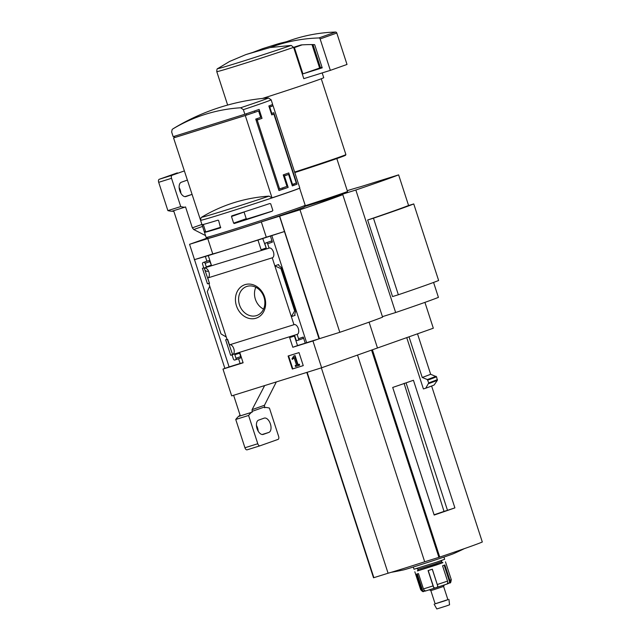 <?xml version="1.0" encoding="UTF-8"?>
<svg xmlns="http://www.w3.org/2000/svg" width="641" height="641" viewBox="0 0 641 641"><rect width="100%" height="100%" fill="white"/><g stroke="black" fill="none" stroke-linecap="round" stroke-linejoin="round"><path stroke-width="0.96" d="M209.391 283.122L204.175 268.01M232.611 354.585L227.395 339.474M222.98 369.08L231.689 395.882L321.638 367.774L312.936 340.972L292.801 347.262L289.652 337.567L294.788 335.956L295.95 339.53A1.338 1.122 -109.5 0 0 297.44 340.475L297.865 340.339A1.338 1.122 -109.5 0 0 298.522 338.728L297.112 334.386L232.603 354.537L232.114 355.066L233.412 359.072A1.338 1.122 -109.5 0 0 234.894 360.018L235.327 359.881A1.338 1.122 -109.5 0 0 235.984 358.271L234.822 354.697L239.958 353.087L243.115 362.79L222.98 369.08L229.093 366.916L189.568 244.309L207.772 238.62A52.634 0.905 -18 0 0 261.312 221.89L279.652 216.153L319.458 338.664L339.81 332.302L300.004 209.791A130.668 2.252 -18 0 0 342.783 194.64L304.507 206.594M207.283 238.035L189.568 244.309M297.112 334.386A5.096 2.796 72.6 0 0 297.192 334.362A5.096 2.796 72.6 0 0 298.345 328.657A5.096 2.796 72.6 0 0 294.155 324.626A5.096 2.796 72.6 0 0 293.963 324.699L272.233 257.818L207.724 277.97L209.487 283.418L208.894 283.602L209.487 283.394M204.968 268.162A5.096 2.796 -107.4 0 1 208.99 272.345A5.096 2.796 -107.4 0 1 207.892 277.922M204.455 267.922L269.084 248.131L267.674 243.788A1.338 1.122 -109.5 0 0 266.183 242.843L265.759 242.979A1.338 1.122 -109.5 0 0 265.102 244.59L266.263 248.163L261.119 249.766L257.97 240.071L208.285 255.591L211.434 265.294L206.298 266.896L205.136 263.323A1.338 1.122 -109.5 0 0 203.646 262.385L203.221 262.514A1.338 1.122 -109.5 0 0 202.564 264.124L203.854 268.106L204.455 267.922M209.415 283.186L207.444 283.803L209.11 283.21M207.444 283.803L202.412 268.307L203.782 267.874M208.894 283.602L227.074 339.57L227.675 339.385L229.454 344.858L293.963 324.699M232.635 354.649L230.664 355.266L225.632 339.77L227.002 339.345M229.847 344.73A5.096 2.796 -107.4 0 1 233.869 348.912A5.096 2.796 -107.4 0 1 232.771 354.489M230.664 355.266L232.33 354.673M232.114 355.066L232.707 354.858M236.449 305.829A17.66 14.759 70.5 0 1 252.858 284.684A17.66 14.759 70.5 0 1 262.313 313.77A17.66 14.759 70.5 0 1 236.449 305.829M238.572 358.736L240.127 363.527L243.051 362.614M208.285 255.591L194.263 259.717M240.111 363.471L229.093 366.916M321.638 367.774L377.477 347.991L369.08 322.159L377.477 347.991L433.316 328.216L424.919 302.376M299.018 352.606L288.097 356.019L292.328 369.032L303.249 365.618L299.018 352.606M272.233 257.818A5.096 2.796 72.6 0 0 272.313 257.794A5.096 2.796 72.6 0 0 273.467 252.089A5.096 2.796 72.6 0 0 269.276 248.059A5.096 2.796 72.6 0 0 269.084 248.131M205.296 256.328L206.883 261.216M174.737 137.382A52.338 0.905 -18 0 0 173.567 137.935L200.529 220.175M172.782 128.977L172.133 129.522L171.66 132.054L173.158 136.661L244.862 114.25A52.338 0.905 162 0 0 259.124 109.419L262.025 118.353A52.338 0.905 162 0 1 257.201 120.003L279.596 188.919A52.338 0.905 -18 0 0 286.96 186.387L283.226 174.897A52.338 0.905 -18 0 0 288.779 172.934L292.512 184.416A52.338 0.905 -18 0 0 296.262 183.014L273.875 114.098A52.338 0.905 162 0 1 271.752 114.907L268.843 105.973A52.338 0.905 162 0 0 272.641 104.411L271.151 99.812L268.419 97.929A50.286 0.865 162 0 1 260.719 100.917A50.286 0.865 162 0 1 240.639 107.768A213.036 178.062 -109.5 0 0 172.782 128.977A50.286 0.865 162 0 1 172.878 128.889A214.719 214.719 0 0 1 261.368 98.554A213.036 178.062 70.5 0 1 268.419 97.929M272.505 104.499L272.922 105.765L269.204 107.079M246.112 113.834L246.529 115.108L174.777 137.527L174.376 136.277M258.635 111.005L260.703 117.391A52.338 0.905 -18 0 1 255.735 119.09L278.955 190.553A52.338 0.905 162 0 0 288.162 187.388L284.428 175.898A52.338 0.905 162 0 0 288.602 174.424L292.328 185.906A52.338 0.905 162 0 0 297.007 184.159L273.787 112.696A52.338 0.905 -18 0 1 271.816 113.457L269.749 107.071A52.338 0.905 -18 0 0 273.058 105.693L299.804 187.997A52.338 0.905 162 0 1 272.024 197.845L245.279 115.532A52.338 0.905 -18 0 0 258.635 111.005L246.529 115.108M305.18 205.264A52.073 0.897 162 0 1 305.172 205.28A52.073 0.897 162 0 1 255.935 222.203A52.073 0.897 162 0 1 206.146 237.458A52.073 0.897 162 0 1 206.138 237.442L200.569 220.304A52.073 0.897 162 0 0 250.367 205.064A52.073 0.897 162 0 0 299.611 188.125L305.18 205.264M202.171 225.207L204.519 232.354A52.073 0.897 162 0 0 220.568 227.803L218.629 220.536L218.076 220.143A52.073 0.897 -18 0 1 202.035 224.703L202.171 225.207L203.381 224.775L205.537 231.409L204.327 231.842M231.481 216.522L233.636 223.156L234.269 223.517A52.073 0.897 162 0 0 272.201 211.21L272.858 210.424L270.702 203.79L269.709 203.558A52.073 0.897 -18 0 1 231.786 215.865L231.481 216.522L244.069 212.059L246.224 218.701L233.636 223.156M312.936 340.972L319.042 338.809L279.516 216.201M284.211 231.609L257.97 240.071M194.544 259.621L212.748 253.932A52.634 0.905 162 0 0 266.287 237.202L284.492 231.513M267.674 243.788L272.393 242.114A1.338 1.122 -109.5 0 0 270.911 241.168L270.478 241.304A1.338 1.122 -109.5 0 0 270.414 241.328M272.393 242.114L270.406 235.984M262.69 238.396L266.207 247.979M278.595 264.533L274.845 265.863L280.934 268.659L281.936 268.106L278.867 265.55L278.595 264.533L278.947 265.606M291.351 316.654L295.1 315.324L294.748 314.419L295.765 310.677L294.652 310.885L291.351 316.654M294.427 336.068L297.52 345.595L305.236 343.183L303.241 337.054A1.338 1.122 -109.5 0 1 302.584 338.664L297.929 340.315M203.221 262.514L207.94 260.847A1.338 1.122 -109.5 0 0 207.876 260.871M203.189 262.53L208.373 260.711A1.338 1.122 -109.5 0 1 209.855 261.648L211.378 265.11M226.241 336.998L220.985 333.905L207.259 291.679L209.735 286.207M239.606 353.199L240.704 356.596A1.338 1.122 -109.5 0 1 240.046 358.207L235.391 359.857M212.748 253.932L207.772 238.62M266.287 237.202L261.312 221.89M305.172 205.28L304.315 206.971A50.727 0.873 162 0 1 256.344 223.461A50.727 0.873 162 0 1 207.836 238.316L206.146 237.458M279.652 216.153L300.004 209.791M339.81 332.302A130.668 2.252 -18 0 0 382.589 317.151L342.783 194.64M239.478 304.836A15.36 12.836 70.5 0 1 246.601 286.527A15.36 12.836 70.5 0 1 263.836 296.719A15.36 12.836 70.5 0 1 256.857 315.484A15.36 12.836 70.5 0 1 239.478 304.836M263.547 309.106A15.36 12.836 70.5 0 1 255.374 299.203A15.36 12.836 70.5 0 1 255.815 287.272M288.586 355.859L292.809 368.863L292.328 369.032M292.809 368.863L303.241 365.602M293.794 355.979L291.984 358.824L292.408 359.409L294.027 357.51L296.503 365.114L295.197 365.522L295.509 366.492L299.147 365.354L298.834 364.384L297.528 364.793L294.588 355.731L293.794 355.979L294.588 355.731M299.147 365.354L299.635 365.186L299.323 364.208L297.528 364.793M298.017 364.617L295.068 355.563M299.323 364.208L298.834 364.384M296.495 365.098L295.197 365.522M292.408 359.409L293.257 358.543M293.746 358.367L294.139 357.838M271.792 235.495L306.622 342.687L305.236 343.183M261.119 249.766L265.847 248.091M292.801 347.262L297.52 345.595M319.042 338.809L306.622 342.687M206.298 266.896L211.017 265.222M280.934 268.659L294.652 310.885M272.024 197.845L269.06 196.13A213.036 178.062 -109.5 0 0 201.715 217.171L201.01 217.796M240.639 107.768L243.364 109.651L244.862 114.25M269.252 107.223L269.749 107.071M245.279 115.532L173.567 137.935M246.224 218.701L246.825 219.078L234.269 223.517M246.825 219.078L272.273 211.121M205.537 231.409L206.13 231.786L204.519 232.354M206.13 231.786L220.768 227.218M283.578 175.995L288.602 174.424M292.264 185.714L297.007 184.159M294.043 185.081L293.69 183.991M271.327 113.609L271.816 113.457M271.704 114.779L273.875 114.098M291.903 184.608L292.512 184.416M284.067 175.834L283.715 174.729M278.915 190.441L288.162 187.388M283.634 176.147L284.428 175.898M282.929 189.023L282.569 187.901M278.531 189.247L279.596 188.919M256.136 120.34L257.201 120.003M256.112 120.252L262.025 118.353M257.345 119.819L256.977 118.665M254.87 112.183L254.485 111.013M204.799 269.957A5.905 3.237 72.6 0 0 207.812 271.239L208.485 271.031M261.376 49.742L245.928 54.565L270.149 47.53L291.206 45.431L293.634 47.37L303.794 78.659L330.339 70.366L347.013 64.461L336.797 33.036A1.338 1.122 -109.5 0 0 335.572 32.05A214.719 179.464 -109.5 0 0 289.468 40.655L272.802 46.561A214.719 179.464 -109.5 0 0 270.149 47.53M291.206 45.431A47.995 0.825 162 0 1 242.17 61.44A47.995 0.825 162 0 1 217.884 68.507L229.606 61.448L245.928 54.565M382.429 316.654L395.649 312.528L355.843 190.016A130.668 2.252 -18 0 0 398.622 174.865L360.21 186.86A52.634 0.905 -18 0 0 347.246 190.665M335.515 196.915L335.491 196.37L335.652 196.867M395.649 312.528A130.668 2.252 -18 0 0 438.428 297.376L433.572 282.433M408.589 205.537L398.622 174.865M398.349 294.764L392.54 296.575L367.662 220.007A130.668 2.252 -18 0 0 407.948 205.737L413.749 203.926L438.628 280.494A116.221 2.003 -18 0 1 398.349 294.764L373.471 218.196A116.221 2.003 -18 0 0 413.749 203.926M404.078 383.31L444.005 511.406A40.319 0.697 162 0 1 434.085 514.787M406.065 382.853L447.49 510.316L444.005 511.406M406.739 337.631L423.413 388.943L425.72 388.222L428.749 382.901L427.355 379.56L422.235 377.477L409.022 336.821M417.507 333.817L430.648 374.256L436.553 376.788L437.37 380.305L434.133 385.001A107.223 1.851 162 0 1 425.72 388.222M317.311 202.596L317.151 202.107L335.355 196.426M304.731 206.138A52.634 0.905 -18 0 0 317.151 202.107M336.821 158.583L347.534 191.547A40.263 0.697 162 0 1 304.884 205.849M335.491 196.37L355.843 190.016M430.648 374.256A107.223 1.851 162 0 1 422.235 377.477M373.527 577.773L306.799 372.413L373.527 577.773L388.085 573.23A47.506 0.817 -18 0 0 424.695 561.796L439.742 557.085A104.411 1.803 -18 0 0 482.304 542.006L431.617 386.018L482.312 542.006M321.357 367.862L388.085 573.23M357.518 355.066L424.695 561.796M454.902 507.88L413.437 380.265A104.411 1.803 -18 0 1 392.709 387.444L434.173 515.052A104.411 1.803 -18 0 0 454.902 507.88L447.49 510.316M391.202 572.317A268.403 268.403 0 0 0 403.413 569.937A26.81 0.465 -18 0 0 414.631 566.612A26.81 0.465 -18 0 0 453.652 553.616A268.403 268.403 0 0 0 464.388 548.632M262.602 48.66L278.026 43.844L262.602 48.66L252.738 52.442M286.615 41.665L278.338 43.748M322.183 72.914L323.729 77.673A49.926 0.857 162 0 1 262.522 98.426M321.261 78.771L345.892 154.561A47.242 0.817 162 0 1 345.892 154.577A47.242 0.817 162 0 1 294.628 172.068M345.892 154.577L345.547 155.25A46.705 0.809 162 0 1 294.788 172.565M367.662 220.007L373.471 218.196M330.339 70.366L320.131 38.941A1.338 1.122 -109.5 0 0 318.906 37.955A214.719 179.464 -109.5 0 0 272.802 46.561M302.937 73.867L322.215 67.842L314.787 45.006A0.537 0.449 -109.5 0 0 314.314 44.614A208.822 174.528 -109.5 0 0 301.134 44.934L294.668 46.961A0.537 0.449 -109.5 0 0 294.403 47.602L302.937 73.867L322.006 67.209M312.007 44.582L319.603 67.962M442.731 562.558L417.499 570.754M447.13 584.015L447.538 583.134A2.684 2.019 70.9 0 0 447.538 581.107L442.562 565.795L444.878 564.969L449.854 580.281A2.684 2.428 -110.1 0 1 449.742 582.348L447.859 583.751L436.817 587.46L437.843 586.379L432.338 569.208L428.084 570.594L433.06 585.906A2.684 0.529 72.2 0 0 433.805 587.685L428.236 570.538M435.263 587.965L425.768 590.93L424.671 590.537A2.684 2.203 -106.6 0 1 423.429 588.911L418.453 573.599L416.514 574.152L421.49 589.472A2.684 2.54 74.9 0 0 422.836 591.066L417.267 573.943M425.752 590.93L424.943 591.17C423.164 590.866 423.829 593.254 420.656 589.648L421.49 589.472M425.143 591.106L422.836 591.066M436.817 587.46L425.768 590.93M435.471 587.901L433.805 587.685M447.098 584.023L437.002 587.404M445.479 561.828L451.288 579.696C450.375 584.792 450.623 581.868 448.027 583.695L447.859 583.751M443.941 557.077L444.654 559.273L436.689 562.125L414.022 569.232L413.309 567.029M442.002 560.306L441.24 561.804L435.175 563.96L418.269 569.264L416.77 568.503M441.24 561.796L442.923 562.654L436.385 564.993L417.403 570.947L418.261 569.264M444.341 584.969L443.596 586.427L433.741 589.728L430.832 590.577L429.382 589.832M443.596 586.427L447.907 599.696L444.59 600.881L435.143 603.846L430.832 590.577M447.891 599.631L435.127 603.782M448.916 599.367L449.565 604.8L446.24 605.993L436.801 608.95L434.133 604.175M264.645 385.586L252.097 409.647L252.217 412.131L251.328 412.443A59.052 32.403 72.6 0 0 248.596 415.456L257.786 443.74A2.684 1.474 72.6 0 0 259.974 445.815A2.684 1.474 72.6 0 0 260.006 445.799L278.058 439.406A2.684 1.474 72.6 0 0 278.619 436.361L269.428 408.077A59.052 32.403 72.6 0 0 265.502 407.428L264.613 407.74L264.477 405.264L276.311 381.94M184.296 170.939L172.1 175.257A2.684 1.474 72.6 0 0 171.54 178.302L180.73 206.586A59.052 32.403 72.6 0 0 184.656 207.243L185.545 206.931L192.34 227.835L193.742 229.542L205.529 235.576M172.557 211.025L173.735 210.969L224.887 368.407M233.62 395.273L240.207 415.544L238.476 416.458A59.052 32.403 72.6 0 0 235.744 419.47L244.934 447.755A2.684 1.474 72.6 0 0 247.122 449.83A2.684 1.474 72.6 0 0 247.154 449.822L259.942 445.824M252.217 412.131L239.221 416.201M180.874 193.253A7.516 4.126 72.6 0 0 179.143 187.557M172.645 211.306A59.052 32.403 72.6 0 0 173.839 211.306M177.365 172.862A2.684 1.474 72.6 0 0 177.333 172.87L159.248 179.272A2.684 1.474 72.6 0 0 158.688 182.316L167.878 210.609A59.052 32.403 72.6 0 0 171.804 211.258L184.656 207.243M240.071 415.128A59.052 32.403 72.6 0 0 239.125 415.889M265.502 407.428L264.605 407.708M251.328 412.443L238.476 416.458M248.596 415.456L235.744 419.47M258.163 431.129A7.516 4.126 72.6 0 0 256.44 425.432M263.267 434.398L268.827 432.435A7.516 4.126 72.6 0 0 270.414 423.981A7.516 4.126 72.6 0 0 264.26 418.116A7.516 4.126 72.6 0 0 264.18 418.14L258.627 420.111A7.516 4.126 72.6 0 0 257.033 428.557A7.516 4.126 72.6 0 0 263.187 434.43A7.516 4.126 72.6 0 0 263.267 434.398L263.106 434.454M187.292 180.161A7.516 4.126 72.6 0 0 186.972 180.241A7.516 4.126 72.6 0 0 186.892 180.265L181.331 182.236A7.516 4.126 72.6 0 0 179.744 190.681A7.516 4.126 72.6 0 0 185.898 196.555A7.516 4.126 72.6 0 0 185.978 196.531L185.818 196.579M185.978 196.531L191.531 194.56A7.516 4.126 72.6 0 0 191.915 194.383M180.73 206.586L167.878 210.609M294.772 314.33L295.1 315.324M298.522 338.728L303.241 337.054M266.183 242.843L270.911 241.168M265.759 242.979L270.478 241.304L265.727 242.987M205.136 263.323L209.855 261.648M203.646 262.385L208.373 260.711M235.984 358.271L240.704 356.596M281.784 268.355L295.509 310.581M269.06 196.13A50.014 0.865 162 0 1 201.715 217.171M271.151 99.812A52.338 0.905 162 0 1 243.364 109.651M293.634 47.37A49.926 0.857 162 0 1 243.644 63.715A49.926 0.857 162 0 1 216.778 71.624C216.802 69.436 217.171 68.403 217.884 68.507M437.37 380.305A112.255 1.939 162 0 1 428.677 383.614M437.458 379.584A112.592 1.939 162 0 1 428.749 382.901M436.553 376.788A112.592 1.939 162 0 1 427.835 380.097M436.048 376.251A112.255 1.939 162 0 1 427.355 379.56M307.143 372.301L373.871 577.677M371.556 350.09L438.901 557.358M372.397 349.794L439.742 557.085M320.131 38.941L336.797 33.036M318.906 37.955L335.572 32.05M294.403 47.602L302.103 44.87M433.06 585.906L423.429 588.911M447.538 581.107L437.314 584.528M451.288 579.696L449.854 580.281M449.742 582.348L444.181 565.226M437.843 586.379L432.274 569.232M193.742 229.542L202.556 226.425M192.34 227.835L201.907 224.438M252.097 409.647L264.477 405.264M251.985 411.402L264.38 407.019M172.1 175.257L159.248 179.272M171.54 178.302L158.688 182.316M257.786 443.74L244.934 447.755M268.827 432.435L262.169 434.51M191.531 194.56L184.88 196.643M297.897 340.331L302.624 338.656M235.359 359.865L240.087 358.199M281.936 268.106L295.765 310.677M201.01 217.804L200.569 220.304M172.133 129.522L172.878 128.889M286.679 41.649L279.869 43.324M216.778 71.624L227.643 105.06M312.984 44.59L320.484 67.69M414.847 571.78L420.656 589.648M259.974 445.815L247.122 449.83"/></g></svg>
